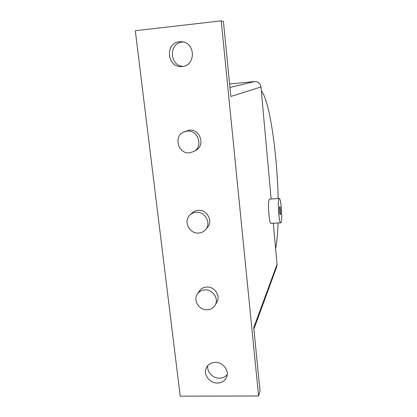 <?xml version="1.0" encoding="UTF-8"?>
<svg xmlns="http://www.w3.org/2000/svg" width="417" height="417" viewBox="0 0 417 417"><rect width="100%" height="100%" fill="white"/><g stroke="black" fill="none" stroke-linecap="round" stroke-linejoin="round"><path stroke-width="0.63" d="M183.146 41.966L182.312 42.028C168.593 42.946 169.406 66.011 183.042 66.381M179.466 41.763L181.838 41.757C195.672 42.544 195.907 65.808 182.224 66.496L181.624 66.543C167.008 67.898 164.694 42.826 179.466 41.763M207.791 365.6C206.623 371.776 212.826 378.443 219.519 378.209C222.746 378.125 225.321 376.921 227.239 374.607M215.193 362.389C222.793 362.024 229.449 370.489 226.692 376.994C225.034 380.825 221.969 382.848 217.497 383.051C209.657 383.379 203.016 374.414 206.295 367.898C208.036 364.427 211.002 362.592 215.193 362.389M280.662 222.829L271.144 223.335C269.215 224.794 267.443 201.713 269.309 199.357L269.705 199.086M281.074 222.459C282.653 219.53 280.943 197.361 279.223 198.508L278.978 198.773C277.315 201.124 279.067 224.273 280.792 222.824L281.074 222.459M280.38 214.599L280.292 214.708C279.713 215.162 279.135 207.557 279.682 206.707L279.765 206.608C280.339 206.191 280.917 213.686 280.38 214.599M204.95 289.919C201.599 290.117 199.034 291.54 197.262 294.188C192.904 300.454 199.211 310.337 207.176 309.784C210.825 309.576 213.52 307.954 215.266 304.931C218.998 298.614 212.644 289.346 204.95 289.919M197.455 293.891L199.196 291.259C200.952 288.642 203.486 287.235 206.796 287.032C214.401 286.458 220.671 295.617 216.981 301.866L216.798 302.189M196.251 212.289C193.733 212.467 191.601 213.41 189.844 215.125C183.146 221.224 189.386 233.958 198.581 233.051C201.468 232.858 203.835 231.68 205.675 229.527C211.461 223.163 205.044 211.372 196.251 212.289M190.121 214.859L191.914 213.134C193.65 211.44 195.761 210.502 198.247 210.324C206.936 209.417 213.264 221.057 207.546 227.348L207.27 227.672M187.155 131.11L183.803 131.975C173.128 136.213 178.21 154.264 189.589 152.831L194.113 151.376C203.579 146.273 197.939 129.671 187.155 131.11M184.033 131.876L189.318 130.156C199.967 128.738 205.524 145.121 196.172 150.167L195.886 150.334M271.128 198.998L260.974 86.96C260.291 83.379 258.165 81.581 254.599 81.555L229.6 83.947M276.732 266.744L277.055 264.42L273.323 223.22M258.597 395.999L180.222 396.15L135.301 30.722L221.213 20.85L258.597 395.999L260.015 390.922L253.744 327.6L277.055 264.42M260.974 86.96L230.841 96.457L223.413 21.465L221.213 20.85M275.637 248.767C276.893 242.115 277.701 233.515 278.071 222.97M278.16 198.575C277.284 154.191 269.575 100.085 261.334 90.927M229.949 87.471L254.599 81.555M269.58 199.091L279.223 198.508M194.113 151.376L196.172 150.167M205.675 229.527L207.546 227.348M215.266 304.931L216.981 301.866M206.431 367.606L206.295 367.898M253.89 329.076L276.805 266.541"/></g></svg>
